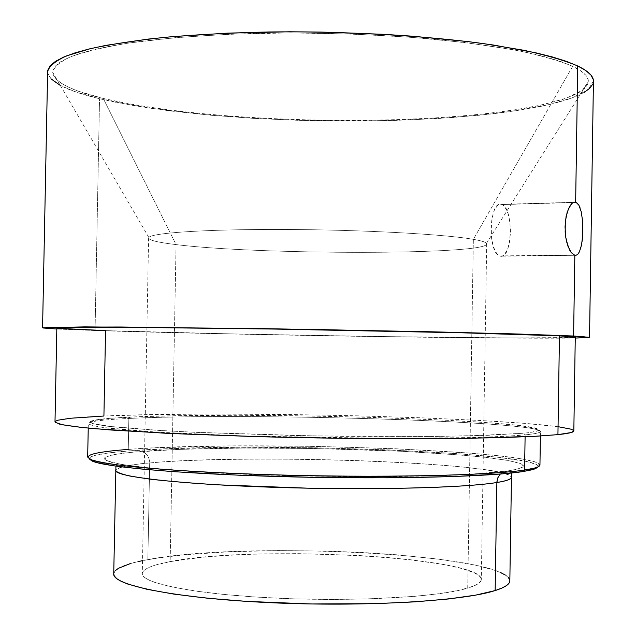 <?xml version="1.0" encoding="UTF-8"?>
<svg xmlns="http://www.w3.org/2000/svg" width="636" height="636" viewBox="0 0 636 636"><rect width="100%" height="100%" fill="white"/><g stroke="black" fill="none" stroke-linecap="round" stroke-linejoin="round"><path stroke-width="0.48" stroke-dasharray="3.18 2.39" d="M500.476 256.213C512.409 259.234 513.872 208.33 501.979 204.569L573.879 202.304L501.303 204.347C489.338 200.109 487.47 252.158 499.475 255.918L574.833 255.29L500.476 256.213L502.376 256.014L504.213 254.829L507.417 249.749L509.611 241.783L510.485 232.124L509.921 222.187L507.989 213.434L504.976 207.161L503.187 205.277L501.303 204.347L499.395 204.41L497.535 205.476L494.244 210.421L491.946 218.466L491.024 228.372L491.628 238.572L493.647 247.452L496.764 253.645L498.584 255.418L500.476 256.213M580.612 248.716L579.46 251.721M580.135 207.996L581.185 211.589M539.948 464.988C537.174 450.034 241.068 440.144 128.257 449.413L128.846 418.456C241.561 412.629 537.627 421.08 540.473 431.462C540.505 432.711 535.393 433.847 525.137 434.881C540.695 433.259 544.44 431.447 536.371 429.451C497.137 419.752 233.969 413.162 128.846 418.456L130.038 417.097C234.398 411.961 496.175 418.48 534.924 427.941C542.898 429.888 539.137 431.645 523.659 433.219L487.828 435.302L432.862 436.471L313.906 435.891L195.109 432.305L156.671 430.286L114.377 426.995L92.824 423.711L90.312 422.678L90.058 421.684L91.958 420.754L109.607 418.337L142.448 416.596L186.809 415.578L239.025 415.308L295.605 415.753L372.14 417.383L442.775 420.062L486.985 422.63L519.628 425.516L537.015 428.545L538.827 429.546L538.469 430.524L530.933 432.377L523.659 433.219L525.137 434.881L523.659 433.219L472.508 435.779L434.778 436.447L342.868 436.32L293.347 435.493L200.276 432.536L161.504 430.58L107.778 426.255L94.327 424.101L89.891 422.073L93.993 420.245C100.416 418.957 112.429 417.9 130.038 417.097L128.846 418.456C111.101 419.291 98.985 420.372 92.49 421.7L88.325 423.584C89.573 424.951 95.551 426.374 106.252 427.877C119.743 429.387 137.766 430.858 160.328 432.297L244.391 436.002L391.418 438.45L473.669 437.536C495.412 436.837 512.568 435.954 525.137 434.881L525.105 436.797L525.137 434.881C490.038 438.57 376.83 439.643 268.305 436.701C222.298 435.39 182.985 433.712 150.366 431.685L103.668 427.543C94.478 426.16 89.366 424.832 88.325 423.568C89.294 421.382 102.801 419.68 128.846 418.456L128.257 449.413L129.394 450.884C102.905 452.919 89.509 455.575 89.207 458.85L89.35 458.071L91.266 456.664L95.249 455.328L108.939 452.912L129.394 450.884L128.257 449.413C102.197 451.369 88.666 453.937 87.673 457.093M57.272 328.255L56.843 328.089C58.091 328.756 74.325 329.599 105.552 330.625L103.914 416.024C72.623 417.383 56.318 419.339 54.998 421.883M95.066 330.505L56.819 329.011L95.066 330.505L99.534 98.731L95.066 330.505C218.792 334.608 501.454 339.171 575.254 338.058L487.526 337.939L361.757 336.38L204.951 333.423L95.066 330.505M47.628 71.661C48.853 81.742 66.152 90.765 99.534 98.731L74.142 91.346L60.277 85.383M473.359 239.335C481.158 240.702 485.538 242.038 486.492 243.35C495.126 255.052 259.401 255.171 176.069 244.59L103.271 98.477L135.102 104.972L172.141 110.433L213.076 114.766L256.698 117.914L301.861 119.83L347.471 120.49L392.444 119.87L435.676 117.978L476.014 114.798L512.226 110.37L542.969 104.733L566.859 97.976L582.433 90.24L588.316 81.734C588.737 76.678 583.522 71.534 572.67 66.319L473.359 239.335L467.714 588.125C476.754 585.382 481.277 582.504 481.309 579.483C482.072 556.58 252.611 544.869 170.162 561.604L176.069 244.59C257.803 254.933 486.93 255.147 486.699 243.914C486.739 242.435 482.295 240.909 473.359 239.335C444.715 234.191 360.636 229.652 281.573 229.453C202.391 229.214 147.759 233.205 148.609 238.015C149.078 240.289 158.229 242.483 176.069 244.59L170.162 561.604L200.96 557.422L225.883 555.451L253.335 554.187L297.378 553.622L357.019 555.387L385.337 557.303L411.524 559.855L444.946 564.736L462.094 568.592L474.186 572.79L478.105 574.984L480.506 577.21L481.309 579.452L480.466 581.686L477.93 583.896L473.685 586.05L460.051 590.097L439.802 593.634L413.567 596.457L365.374 599.025L329.528 599.446L292.767 598.802L256.984 597.109L223.967 594.469L195.276 591.051L172.141 587.02L155.383 582.616L149.54 580.326L145.413 578.029L143.005 575.731L142.289 573.473L143.211 571.255L145.731 569.117L149.77 567.066L155.248 565.126L170.162 561.604C152.171 564.967 142.877 568.95 142.281 573.569C141.152 583.331 195.657 594.374 275.022 598.094C354.268 601.879 438.768 597.085 467.714 588.125L473.359 239.335L572.67 66.319C559.767 60.913 541.975 55.769 519.294 50.896C493.957 46.285 464.837 42.318 431.916 38.995C379.35 34.535 324.726 32.571 268.05 33.104C213.306 34.241 164.191 37.898 125.96 43.471C102.595 47.485 84.095 51.953 70.453 56.866C59.697 61.938 53.782 67.106 52.716 72.385C54.338 82.084 71.192 90.781 103.271 98.477L176.069 244.59C156.647 242.292 147.568 239.915 148.832 237.459C151.662 232.784 208.123 229.087 286.136 229.469C364.046 229.819 445.232 234.302 473.359 239.335M509.834 580.819C509.158 553.916 245.583 540.52 147.862 559.616L149.683 462.96C149.245 456.258 146.264 452.435 140.747 451.481C123.607 452.729 111.642 454.724 104.845 457.467L106.268 460.679L121.357 464.439L153.642 468.422L203.107 472.095C243.501 474.178 285.413 475.593 328.836 476.324L387.268 476.507L434.547 475.68C459.868 474.782 479.465 473.733 493.329 472.548L508.569 470.799L474.806 473.939L442.33 475.434L359.491 476.563L289.944 475.601L203.107 472.095L152.076 468.271L127.645 465.417L111.761 462.483L104.574 459.613L104.153 458.238L105.767 456.918L114.711 454.486L130.539 452.387L178.954 449.366L242.849 448.062L314.279 448.483L402.62 451.322L463.215 455.193L487.407 457.562L506.169 460.13L518.491 462.841L521.941 464.216L523.452 465.592L522.927 466.959L520.304 468.287L502.456 472.333L500.309 474.035L502.456 472.333L508.569 470.799C520.081 469.018 526.266 466.617 520.709 463.636L508.069 460.464L483.758 457.149C461.537 454.955 434.491 453.015 402.62 451.322C335.983 448.261 264.783 447.545 216.343 448.364C181.999 449.127 156.798 450.161 140.747 451.481C146.264 452.435 149.245 456.258 149.683 462.96C130.491 464.367 119.171 466.856 115.704 470.425C116.468 467.412 127.788 464.932 149.683 462.96L147.862 559.616C125.912 563.576 114.536 568.338 113.733 573.903M149.683 462.96C176.585 460.385 245.52 457.515 344.744 460.194C387.014 461.521 424.045 463.572 455.813 466.331C474.345 468.199 488.694 470.099 498.863 472.039C506.598 473.931 510.803 475.696 511.471 477.334C510.597 462.762 247.142 453.396 149.683 462.96M538.358 466.689L538.263 465.95L536.45 464.471L526.743 461.537L498.791 457.363L458.031 453.699L390.122 449.938L314.311 447.744L238.444 447.283L170.361 448.65L129.394 450.884C241.966 441.44 538.962 451.552 538.358 466.689M509.834 580.803L509.81 580.326M508.538 577.703L505.429 575.103M500.564 572.551L494.045 570.079L476.507 565.412L440.692 559.37L396.403 554.751L363.768 552.573L329.734 551.166L278.083 550.561L228.435 551.794L183.955 554.846L158.754 557.852L142.528 560.642M138.266 561.564L130.086 563.663M115.196 570.762L113.733 573.887M51.134 78.959L48.161 74.603L47.628 71.709M593.277 79.587L592.832 83.992M584.277 92.323L576.47 96.195L566.541 99.836L554.656 103.223L541.005 106.347L509.07 111.737L491.119 113.995L452.061 117.573L409.791 119.91L365.438 120.991L297.322 120.284L252.357 118.272L208.966 115.06L149.237 108.088L114.726 102.102L99.534 98.731L132.137 105.361L170.027 110.918L211.875 115.323L256.419 118.503L302.521 120.435L349.045 121.079L394.892 120.419L438.951 118.447L480.037 115.172L516.869 110.608L548.089 104.813L572.241 97.865L587.839 89.922L593.428 81.185M103.271 98.477L118.161 101.792L152.036 107.691L190.323 112.548L231.83 116.285L275.428 118.86L320.075 120.244L364.73 120.403L408.376 119.337L449.946 117.024L488.329 113.494L522.315 108.764L537.269 105.966L562.264 99.55L571.955 95.972L579.547 92.164L584.889 88.158L587.799 83.984L588.157 79.667L585.812 75.255L580.676 70.787L572.67 66.319L561.763 61.891L547.954 57.574L531.306 53.424L511.924 49.497L465.703 42.58L411.309 37.278L351.621 33.978L290.08 32.921L230.359 34.161L175.918 37.596L129.609 42.922L110.171 46.174L93.468 49.751L79.595 53.591L68.624 57.638L60.547 61.827L55.332 66.112L52.915 70.445L53.193 74.77L56.032 79.047L61.287 83.229L68.807 87.299L78.427 91.21L103.271 98.477M577.329 203.226L578.84 205.158M574.872 337.287L575.27 337.136C569.395 339.982 236.385 335.069 105.552 330.625L230.447 333.852L381.131 336.555L512.473 337.931L572.241 337.517M573.449 430.302L573.831 430.93C568.163 419.14 235.042 409.759 103.914 416.024L151.312 414.632L208.457 414.068L293.124 414.577L358.378 415.841L421.302 417.796L478.32 420.356L525.535 423.409L558.702 426.796M128.257 449.413L157.235 447.712L229.819 445.923L312.809 446.313L395.918 448.762L468.859 453.031L498.123 455.726L520.661 458.691L535.051 461.839L539.948 465.043L534.272 468.144M501.979 204.569L573.235 202.566M88.237 428.108L88.325 423.568M92.49 421.7L93.993 420.245M486.492 243.35L588.316 81.734M486.699 243.914L481.309 579.483M115.927 466.108C116.03 465.075 119.719 465.011 126.993 465.926L148.959 468.287C171.307 470.274 198.297 472.063 229.922 473.653C280.412 475.784 331.642 476.793 383.619 476.682C415.88 476.364 443.888 475.672 467.635 474.623L502.567 472.27C508.76 471.737 511.71 471.984 511.4 473.017M148.609 238.015L142.281 573.569M148.832 237.459L52.716 72.385M536.371 429.451L534.924 427.941M540.401 436.002L540.473 431.462M499.475 255.918L573.895 254.988"/><path stroke-width="0.95" d="M579.46 251.721L578.084 253.883L576.526 255.084L574.833 255.29L571.263 252.659L569.546 249.9L566.708 242.054L565.746 237.244L565.038 226.814L566.064 216.693L568.584 208.465L572.01 203.401L573.847 202.32L576.256 202.479L578.84 205.158L581.185 211.589L582.536 220.549L582.679 235.781L581.543 244.94L579.46 251.721L578.084 253.883L576.526 255.084L574.833 255.29L573.592 336.023L574.833 255.29L571.263 252.659L568.004 246.331L565.746 237.244L565.173 232.108L565.332 221.622L567.169 212.241L570.23 205.468L572.01 203.401L573.847 202.32L575.644 202.256L577.727 65.969C564.728 60.476 546.761 55.245 523.826 50.276L483.281 43.566C422.662 35.481 344.004 31.124 268.702 31.967C231.663 32.802 197.263 34.575 165.503 37.27C135.953 40.426 110.887 44.234 90.304 48.686L66.462 55.912C55.268 61.048 48.996 66.295 47.628 71.661L42.572 327.779L84.914 326.88L263.399 328.629L430.445 331.769L519.35 334.051L573.592 336.023L589.532 337.334L575.254 338.058L588.984 337.517L581.757 336.468L511.463 333.82L315.671 329.48L120.132 326.999L50.188 327.198L43.169 327.993L56.819 329.011L42.572 327.786M47.628 71.709L47.803 70.191L50.188 65.778L55.419 61.398L63.576 57.113L74.698 52.979L88.786 49.052L105.783 45.395L147.981 39.106L172.793 36.602L228.388 33.08L289.412 31.8L320.862 32.046L383.277 34.296L413.305 36.26L468.835 41.69L493.608 45.053L535.719 52.788L552.652 57.033L566.676 61.453L577.727 65.969L575.644 202.256L573.879 202.304L575.644 202.256L577.329 203.226M88.237 428.108L87.673 457.093L91.417 459.844C97.65 461.744 108.009 463.652 122.502 465.56C154.771 469.328 206.994 472.675 267.629 474.639C376.178 478.041 489.45 475.625 524.581 470.036L523.054 471.554L501.43 473.939L452.403 476.603L387.284 477.811L313.174 477.342L239.144 475.211L174.232 471.721L139.626 468.867L113.629 465.783L96.926 462.626L92.109 461.068L89.207 458.85L94.756 462.014C113.598 468.136 195.745 474.726 295.637 476.984C395.489 479.274 490.793 476.658 523.054 471.554L524.581 470.036C492.177 475.092 396.164 477.684 295.525 475.378C194.847 473.105 112.127 466.538 93.238 460.448C80.573 455.813 92.244 452.132 128.257 449.413M532.706 469.654L538.358 466.689L535.274 468.843L523.054 471.554L532.706 469.654L534.272 468.144L524.581 470.036L525.105 436.797L524.581 470.036C534.852 468.462 539.972 466.776 539.948 464.988L540.401 436.002M56.843 328.081L54.998 421.883L59.283 424.053C66.414 425.579 78.315 427.138 95.002 428.728L165.948 433.267L263.391 436.805C334.544 438.617 409.091 439.166 466.959 438.379L536.347 436.24L557.931 434.627L559.457 335.856L468.668 332.922L265.323 328.876L167.928 327.643L96.958 327.23L61.175 327.627L56.843 328.081L72.432 327.365L131.445 327.349L286.065 329.202L455.4 332.588L559.457 335.856L557.931 434.627C568.584 433.498 573.879 432.273 573.831 430.946L575.27 337.136L559.457 335.856L575.27 337.136M115.927 466.108L113.733 573.903C112.262 585.263 175.997 598.325 269.934 602.666C363.752 607.078 462.801 601.163 495.15 590.566L496.875 482.493C464.63 487.971 365.74 490.38 271.993 487.248C178.12 484.147 114.337 476.563 115.704 470.425L115.704 470.425C116.396 472.143 121.11 474.011 129.847 476.038L150.001 479.147C168.278 481.229 190.999 483.129 218.172 484.847L308.404 488.194C420.229 490.038 479.536 485.554 496.875 482.493L497.805 477.875L500.309 474.035L498.068 477.262L496.899 481.81L495.15 590.566C504.92 587.457 509.818 584.206 509.834 580.819L511.471 477.334C510.7 479.433 505.835 481.158 496.875 482.493C506.614 480.888 511.479 479.17 511.471 477.334L511.4 473.017M113.733 573.887L114.297 575.985L116.786 578.681L121.293 581.391L127.852 584.087L147.051 589.318L173.97 594.119L207.67 598.23L246.712 601.394L311.012 603.969L375.399 603.667L414.593 601.879L448.499 598.969L475.672 595.121L495.15 590.566L501.852 588.101L506.518 585.557L509.15 582.958L509.834 580.803M509.81 580.326L508.538 577.703M505.429 575.103L500.564 572.551M142.528 560.642L138.266 561.564M130.086 563.663L118.447 568.282L115.196 570.762M60.277 85.383L51.134 78.959M589.532 337.326L593.428 81.185C593.579 76.193 588.348 71.121 577.727 65.969L585.812 70.532L590.971 75.088L593.277 79.587M592.832 83.992L589.787 88.245L584.277 92.323M581.185 211.589L582.536 220.549L582.878 230.725L582.226 240.591L580.612 248.716M578.84 205.158L580.135 207.996M572.241 337.517L574.872 337.287M57.272 328.255L105.552 330.625L103.914 416.024L70.501 418.25L58.162 420.158L55.443 421.231L55.213 422.368L62.67 424.808L81.146 427.384L110.712 429.992L174.145 433.649L254.949 436.574L343.464 438.355L428.187 438.737L498.521 437.727L533.644 436.383L557.931 434.627L571.08 432.56L573.831 430.93M573.449 430.302L570.842 429.141L558.702 426.796M573.235 202.566L576.256 202.479M93.238 460.448L94.756 462.014"/></g></svg>

